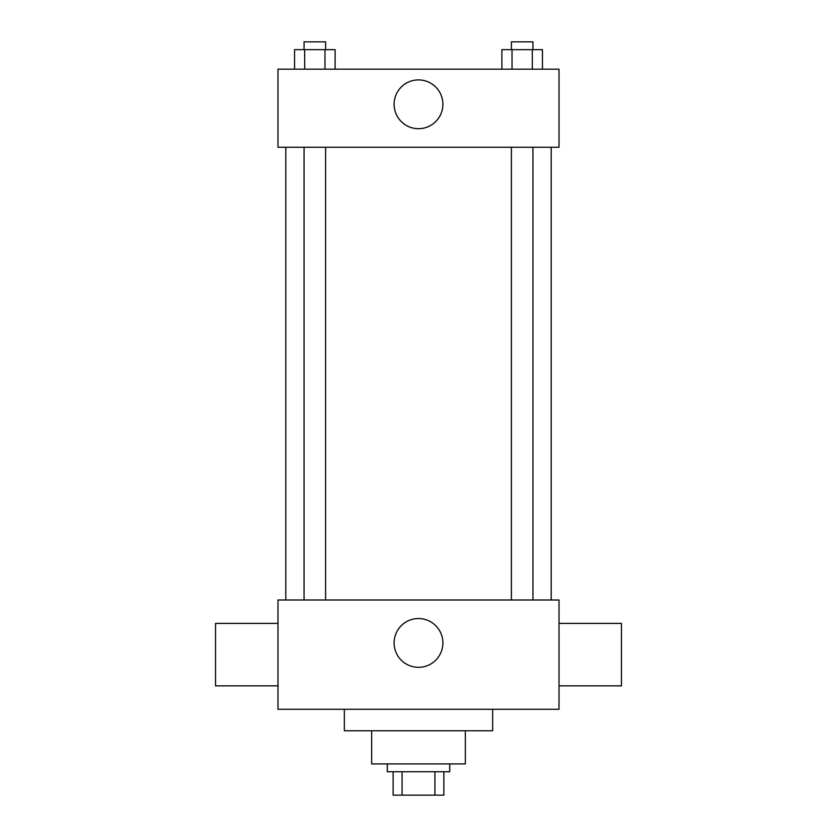 <?xml version="1.0" encoding="UTF-8"?>
<svg xmlns="http://www.w3.org/2000/svg" width="837" height="837" viewBox="0 0 837 837"><rect width="100%" height="100%" fill="white"/><g stroke="black" fill="none" stroke-linecap="round" stroke-linejoin="round"><path stroke-width="1.26" d="M434.926 771.735L434.926 795.15L393.128 795.15L393.128 771.735M434.926 795.15L443.872 795.15L443.872 771.735L443.872 795.15M449.72 763.93L449.72 771.735L387.28 771.735L387.28 763.93M402.074 771.735L402.074 795.15M465.341 730.753L465.341 763.93L371.659 763.93L371.659 730.753M492.658 709.284L492.658 730.753L344.342 730.753L344.342 709.284M559.011 709.284L277.989 709.284L277.989 599.993L559.011 599.993L559.011 709.284M394.101 642.931A24.399 24.399 0 0 1 430.699 621.807A24.399 24.399 0 0 1 430.699 664.055A24.399 24.399 0 0 1 394.101 642.931M559.011 623.408L621.462 623.408L621.462 685.859L559.011 685.859M277.989 685.859L215.538 685.859L215.538 623.408L277.989 623.408M559.011 147.239L277.989 147.239L277.989 69.168L559.011 69.168L559.011 147.239M442.899 104.301A24.399 24.399 0 0 1 406.301 125.424A24.399 24.399 0 0 1 406.301 83.177A24.399 24.399 0 0 1 442.899 104.301M542.449 69.168L542.449 49.655L501.886 49.655L501.886 69.168M532.311 49.655L532.311 69.168M512.024 49.655L512.024 69.168M511.397 49.655L511.397 41.85L532.939 41.85L532.939 49.655M335.114 69.168L335.114 49.655L294.551 49.655L294.551 69.168M324.976 49.655L324.976 69.168M304.689 49.655L304.689 69.168M304.061 49.655L304.061 41.85L325.603 41.85L325.603 49.655M285.794 147.239L285.794 599.993M551.206 147.239L551.206 599.993M532.939 599.993L532.939 147.239M511.397 599.993L511.397 147.239M304.061 147.239L304.061 599.993M325.603 147.239L325.603 599.993"/></g></svg>
